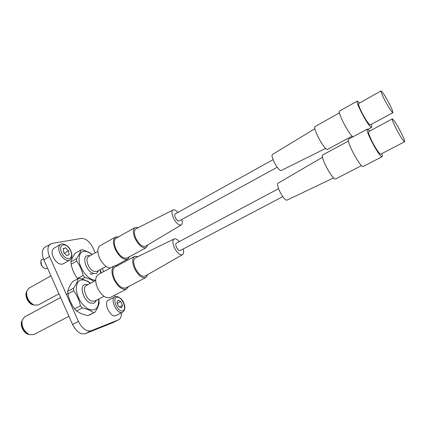 <?xml version="1.0" encoding="UTF-8"?>
<svg xmlns="http://www.w3.org/2000/svg" width="426" height="426" viewBox="0 0 426 426"><rect width="100%" height="100%" fill="white"/><g stroke="black" fill="none" stroke-linecap="round" stroke-linejoin="round"><path stroke-width="0.64" d="M95.206 252.858L92.99 247.975C89.678 241.563 85.855 238.368 81.52 238.395L52.073 243.379L44.943 247.213C41.839 249.545 41.471 253.747 43.846 259.828L72.558 324.474C76.313 331.657 80.551 334.729 85.28 333.691L112.863 322.679L118.721 319.777C120.664 318.68 121.532 316.39 121.319 312.913M50.54 243.928C47.467 246.244 47.132 250.451 49.528 256.553L78.443 321.46C82.213 328.68 86.446 331.779 91.137 330.768L118.721 319.777M115.142 296.725L114.498 295.309M103.72 271.591L102.32 268.502M43.899 268.034L41.402 265.494L40.72 262.65M43.425 258.8L41.801 259.738L40.859 260.994L41.562 265.307C42.621 267.182 43.905 268.327 45.422 268.737L47.579 268.226M69.71 260.137L63.069 263.88C59.853 264.977 56.706 263.023 53.633 258.028C51.477 253.374 51.567 250.115 53.894 248.262L60.492 244.428C58.197 246.265 58.133 249.524 60.306 254.2C63.394 259.226 66.525 261.207 69.71 260.137C72.425 257.735 72.649 254.359 70.386 250.009C67.888 244.343 61.222 242.948 60.492 244.428M63.107 248.725L63.735 252.661L66.76 255.637L69.124 254.663L68.49 250.754L65.498 247.794L63.107 248.725M63.176 249.135L65.498 247.794M64.257 253.177L68.49 250.754M122.587 312.279C125.137 310.107 125.505 306.981 123.689 302.897C122.613 299.366 118.109 295.884 115.563 296.587L114.887 296.847C109.61 299.02 117.049 314.702 122.283 312.407L115.712 315.703C110.414 318.03 103.028 302.423 108.369 300.213L115.318 296.672M118.694 306.613L121.458 307.945L122.48 305.383L120.76 301.507L118.013 300.154L116.964 302.7L118.694 306.613M117.23 303.307L120.76 301.507M119.386 306.949L122.48 305.383M29.101 334.485L27.876 334.192C23.26 332.765 19.708 324.713 21.987 320.879M21.896 323.813C22.152 327.541 23.739 330.571 26.646 332.898M60.593 297.534L24.575 316.928L22.125 320.288C21.428 326.758 23.925 331.561 29.618 334.692L33.803 334.58L68.932 316.31M95.696 280.457L86.371 285.463C82.101 287.262 85.733 298.892 91.292 301.038L94.615 301.155L104.003 296.262M96.175 300.341L95.882 301.214L94.135 303.205L90.216 303.078C83.645 300.57 79.358 286.826 84.417 284.701L87.037 284.382L87.889 284.653M90.237 283.386L88.049 281.677C80.439 277.715 76.504 280.383 76.254 289.675C77.575 298.28 81.515 304.697 88.07 308.93C94.471 311.502 98.001 309.164 98.678 301.906L98.507 299.127M98.954 299.739L99.093 303.04C98.619 305.607 97.277 308.637 95.067 312.136L87.687 315.671L81.366 313.749L76.526 310.969L82.351 307.934L80.439 305.82L74.609 308.871C71.355 304.452 69.134 299.462 67.942 293.919L67.75 291.299C68.336 288.62 69.912 285.425 72.489 281.73L78.166 278.631L79.816 278.194L87.756 281.267L90.536 283.226M78.166 278.631C77.686 281.176 76.137 284.36 73.517 288.184L67.75 291.299M67.942 293.919L73.725 290.804L73.517 288.184M94.993 312.178L87.687 315.671M73.725 290.804C76.989 295.213 79.231 300.218 80.439 305.82M82.351 307.934C87.149 309.004 90.85 310.597 93.464 312.711M74.609 308.871L76.526 310.969M33.942 305.016L32.296 304.622C27.882 303.051 24.452 295.346 26.604 291.863M50.971 275.867L28.867 288.253L26.742 291.219C26.14 297.231 28.558 301.837 33.984 305.032L38.223 305.021L58.932 293.791M97.81 251.404L88.608 256.548C84.758 258.236 88.315 268.966 93.523 271.24L96.888 271.458L106.143 266.426M98.268 270.707L97.969 271.671L96.457 273.439L93.342 273.545L92.666 272.874L91.633 272.704C85.791 269.275 82.452 257.735 86.691 255.856L88.997 255.515L89.977 255.781M26.54 294.297C26.79 298.296 28.553 301.459 31.838 303.781M91.563 274.355L93.459 273.327M92.027 254.636L89.401 252.687C82.607 249.45 79.172 251.91 79.082 260.078C79.609 269.541 89.476 281.261 95.701 280.02M100.568 273.295L100.323 269.589M77.777 278.844L77.505 278.513C74.369 274.307 72.228 269.541 71.083 264.205L76.659 261.079L76.451 258.63L70.892 261.761C71.43 259.391 72.931 256.505 75.391 253.108L80.865 249.998L82.447 249.689L89.151 252.384L92.218 254.53M76.659 261.079C79.8 265.27 81.957 270.057 83.123 275.441L77.505 278.513M82.362 278.929L84.955 277.518L83.123 275.441M84.955 277.518C88.624 278.444 91.643 279.728 94.008 281.362M100.845 270.867L101.084 273.018M71.083 264.205L70.892 261.761M91.739 274.413L90.003 273.593M80.865 249.998C80.423 252.245 78.954 255.121 76.451 258.63M138.157 256.511L134.664 256.404C132.076 258.39 132.033 262.432 134.525 268.529C138.264 275.521 142.028 278.529 145.814 277.56L147.7 274.605M134.664 256.404L115.02 267.001C112.304 269.051 112.155 273.082 114.573 279.11C118.252 285.995 122.06 288.908 125.995 287.848L145.814 277.56M128.625 286.48L126.591 289.046C122.214 290.228 117.975 286.98 113.875 279.312C111.186 272.603 111.351 268.108 114.376 265.835L117.635 265.595M126.591 289.046L110.345 297.46C105.84 298.722 101.564 295.564 97.517 287.987C94.891 281.346 95.147 276.857 98.289 274.53L114.376 265.835M179.271 241.569C177.216 239.279 175.496 238.416 174.096 238.975C172.386 240.307 172.493 243.246 174.42 247.794C177.227 253.033 179.894 255.344 182.429 254.737C183.675 253.896 183.936 251.984 183.196 248.997M135.58 257.773L135.5 257.81C133.216 259.493 133.157 262.991 135.33 268.305C138.588 274.387 141.853 276.98 145.128 276.075L145.202 276.032M333.649 177.903L286.975 200.129C283.87 201.115 275.121 184.154 278.189 183.116L322.583 157.194M361.546 165.576L335.56 179.005C332.221 179.964 319.564 155.73 322.924 154.84L348.431 141.075M392.309 118.881L368.692 131.602C368.123 132.539 369.411 136.15 372.569 142.438C376.6 149.925 379.337 153.829 380.78 154.148L404.599 141.762C404.929 140.862 403.475 137.252 400.227 130.931C396.185 123.418 393.544 119.402 392.309 118.881C391.957 119.711 393.406 123.306 396.659 129.664C400.754 137.268 403.401 141.299 404.599 141.762M381.845 153.594C382.415 155.426 382.511 156.459 382.127 156.693L363.058 166.507C359.97 167.29 345.507 139.797 348.66 139.158L367.318 129.073L369.752 131.032M382.127 156.693L381.941 156.725C379.3 157.269 364.608 129.456 367.318 129.073M278.54 188.681L176.316 243.145C175.517 243.784 175.576 245.163 176.476 247.288C177.786 249.732 179.037 250.823 180.23 250.557L282.779 196.642M138.338 227.644L135.074 227.548C132.79 229.342 132.816 233.038 135.149 238.64C138.881 245.557 142.561 248.56 146.198 247.65L147.854 244.849M135.074 227.548L116.17 238.155C113.769 240.008 113.699 243.704 115.968 249.242C119.647 256.058 123.37 258.965 127.15 257.964L146.198 247.65M129.557 256.66L127.752 259.104C123.545 260.217 119.397 256.979 115.302 249.38C112.778 243.214 112.853 239.103 115.526 237.042L118.566 236.813M110.409 267.975C106.319 267.549 102.703 264.253 99.556 258.087C97.091 251.979 97.25 247.868 100.025 245.754L115.526 237.042M177.908 212.452C175.922 210.274 174.287 209.454 173.009 209.986C171.497 211.184 171.641 213.873 173.441 218.048C176.231 223.219 178.845 225.53 181.274 224.971C182.408 224.172 182.584 222.356 181.801 219.512M135.969 228.847L135.899 228.884C133.881 230.407 133.892 233.608 135.921 238.491C139.169 244.503 142.364 247.085 145.506 246.244L145.57 246.207M325.661 148.418L281.08 170.57C278.093 171.076 269.839 155.325 272.587 154.377L314.92 128.716M352.142 136.155L327.322 149.462C324.042 149.766 312.157 127.283 315.165 126.479L339.463 112.847M381.057 90.924L358.665 103.47C358.165 104.295 359.363 107.581 362.254 113.321C366.232 120.686 368.916 124.557 370.316 124.924L392.863 112.698C393.155 111.916 391.813 108.635 388.837 102.858C384.859 95.472 382.266 91.494 381.057 90.924C380.748 91.654 382.079 94.918 385.061 100.717C389.092 108.193 391.696 112.187 392.863 112.698M352.973 136.826C349.07 134.92 336.961 111.49 339.623 111.026L357.339 101.063L359.619 102.938M371.28 124.403C371.85 126.144 371.962 127.124 371.616 127.347L371.339 127.353C368.634 127.182 354.906 101.393 357.339 101.063M273.077 159.67L175.208 213.953C174.506 214.528 174.58 215.79 175.421 217.739C176.721 220.157 177.946 221.243 179.096 220.998L277.219 167.237M49.528 256.553L43.846 259.828M118.444 319.905L112.863 322.679M91.137 330.768L85.28 333.691M78.443 321.46L72.558 324.474M61.967 253.369C66.547 262.4 75.056 258.699 70.199 250.067C65.833 241.244 57.079 244.465 61.967 253.369M122.725 310.804C127.656 309.462 121.474 295.537 116.751 297.311C111.649 298.434 117.991 312.806 122.725 310.804M87.719 284.738L87.037 284.382M67.904 293.594L66.392 294.409M95.967 300.447L95.882 301.214M88.049 281.677L87.761 281.267M98.678 301.906L99.093 303.04M95.03 312.157L89.268 315.112M98.065 270.814L97.969 271.671M89.774 255.893L88.997 255.515M100.584 272.832L100.717 273.215M89.401 252.687L89.151 252.384M174.096 238.975L135.5 257.81M182.429 254.737L145.128 276.075M127.752 259.104L116.112 265.393M173.009 209.986L135.899 228.884M368.043 129.275L371.616 127.347M181.274 224.971L145.506 246.244"/></g></svg>

